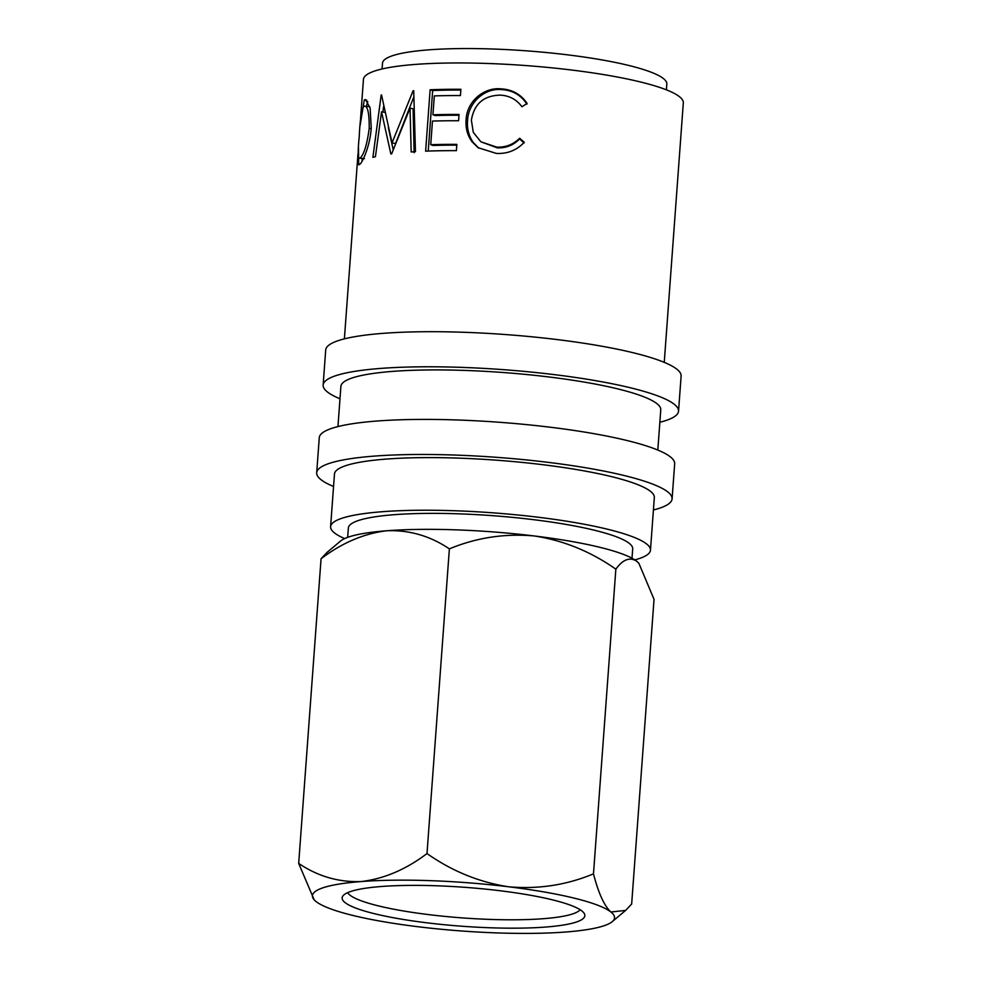 <?xml version="1.0" encoding="UTF-8"?>
<svg xmlns="http://www.w3.org/2000/svg" width="982" height="982" viewBox="0 0 982 982"><rect width="100%" height="100%" fill="white"/><g stroke="black" fill="none" stroke-linecap="round" stroke-linejoin="round"><path stroke-width="1.47" d="M499.678 890.699A121.67 19.505 4.2 0 1 584.425 913.825A121.67 19.505 4.2 0 1 427.28 922.859A121.67 19.505 4.2 0 1 342.804 896.087A121.67 19.505 4.2 0 1 499.678 890.699M347.665 892.663A117.214 18.793 -175.8 0 0 429.159 914.672A117.214 18.793 -175.8 0 0 580.117 909.725M339.993 398.79A178.184 28.564 4.2 0 1 323.139 385.067A178.184 28.564 4.2 0 1 553.848 374.572A178.184 28.564 4.2 0 1 678.537 411.163A178.184 28.564 4.2 0 1 659.855 422.272M323.139 385.067L325.705 349.985A178.184 28.564 4.2 0 1 556.426 339.49A178.184 28.564 4.2 0 1 681.115 376.081L678.537 411.163M333.549 486.483A178.184 28.564 4.2 0 1 316.695 472.759A178.184 28.564 4.2 0 1 547.416 462.264A178.184 28.564 4.2 0 1 672.093 498.868A178.184 28.564 4.2 0 1 653.411 509.977M316.695 472.759L319.273 437.677A178.184 28.564 4.2 0 1 549.994 427.195A178.184 28.564 4.2 0 1 674.671 463.786L672.093 498.868M347.677 537.35L348.365 527.997A142.55 22.856 4.2 0 1 532.944 519.601A142.55 22.856 4.2 0 1 632.69 548.877L632.003 558.23M382.084 68.973L382.501 63.179A142.55 22.856 4.2 0 1 567.08 54.783A142.55 22.856 4.2 0 1 666.827 84.059L666.397 89.853M344.67 538.578A160.361 25.704 4.2 0 1 330.603 526.696A160.361 25.704 4.2 0 1 538.246 517.244A160.361 25.704 4.2 0 1 650.465 550.178A160.361 25.704 4.2 0 1 634.802 559.887M330.603 526.696L334.469 474.073A160.361 25.704 4.2 0 1 542.113 464.621A160.361 25.704 4.2 0 1 654.331 497.555L650.465 550.178M337.955 426.569L340.901 386.368A160.361 25.704 4.2 0 1 548.545 376.928A160.361 25.704 4.2 0 1 660.763 409.862L657.817 450.063M360.087 125.561L364.285 99.955L365.5 99.55L370.104 107.946L371.245 127.758C370.288 144.857 362.726 162.546 359.633 164.424L358.7 164.829L358.479 147.509M390.861 153.978L381.544 111.813L375.419 156.727A160.361 25.704 4.2 0 0 372.89 157.353L381.163 95.045A160.361 25.704 4.2 0 1 381.544 94.959L392.039 142.906L413.115 90.749A160.361 25.704 4.2 0 1 413.717 90.712L415.447 151.67A160.361 25.704 4.2 0 0 411.176 151.952L410.034 108.118L391.646 153.867A160.361 25.704 4.2 0 0 390.861 153.978M460.902 89.276L460.435 95.573A160.361 25.704 4.2 0 0 434.314 95.905L432.927 114.784A160.361 25.704 4.2 0 1 459.048 114.464L458.582 120.761A160.361 25.704 4.2 0 0 432.461 121.081L430.73 144.698A160.361 25.704 4.2 0 1 456.851 144.366L456.385 150.663A160.361 25.704 4.2 0 0 425.623 151.167L430.128 89.767A160.361 25.704 4.2 0 1 460.902 89.276M527.101 103.441L521.945 106.756C516.544 99.452 509.277 95.585 500.157 95.131C483.672 95.585 474.085 103.945 471.385 120.209L473.275 132.325L480.873 141.801L496.72 147.104C505.656 147.496 513.291 144.538 519.638 138.241L524.253 142.267C516.704 150.295 507.387 154.002 496.303 153.401L478.099 147.693L472.023 141.727C467.383 135.307 465.419 127.967 466.119 119.694C466.646 102.091 483.426 87.042 500.967 88.859C512.138 89.411 520.853 94.272 527.101 103.441M360.517 119.264L363.45 79.407A160.361 25.704 4.2 0 1 571.094 69.968A160.361 25.704 4.2 0 1 683.312 102.901L664.249 362.358M534.306 535.963A151.449 24.28 -175.8 0 0 386.908 530.746A151.449 24.28 -175.8 0 0 340.496 541.094L327.129 552.326L321.065 558.746C342.104 542.788 364.052 533.459 386.908 530.746C409.384 529.899 430.202 535.939 449.375 548.877C476.479 537.608 504.785 533.312 534.306 535.963C563.594 540.456 590.771 551.528 615.849 569.179C622.858 559.458 629.781 556.794 636.631 561.188A151.449 24.28 -175.8 0 0 534.306 535.963M638.901 563.361L638.57 562.981A151.449 24.28 -175.8 0 0 636.631 561.188L638.901 563.361L654.037 599.339L631.659 904.017L625.595 910.437L610.878 911.996A151.449 24.28 -175.8 0 0 508.541 886.771A151.449 24.28 -175.8 0 0 361.155 881.554A151.449 24.28 -175.8 0 0 314.154 899.77A151.449 24.28 -175.8 0 0 316.081 901.562A151.449 24.28 -175.8 0 0 418.418 926.787A151.449 24.28 -175.8 0 0 565.816 932.004A151.449 24.28 -175.8 0 0 612.228 921.656A151.449 24.28 -175.8 0 0 610.878 911.996C604.237 905.821 598.443 893.104 593.484 873.857C566.381 885.113 538.062 889.422 508.541 886.771C479.265 882.266 452.076 871.206 426.998 853.554C405.971 869.512 384.011 878.841 361.155 881.554C338.68 882.401 317.861 876.361 298.688 863.423L314.154 899.77M426.998 853.554L449.375 548.877M593.484 873.857L615.849 569.179M298.688 863.423L321.065 558.746M480.873 141.801L497.297 147.852C505.976 148.233 513.402 145.262 519.588 138.953L524.069 142.967M496.72 147.104L497.297 147.852M519.638 138.241L519.588 138.953M478.774 148.159L473.287 142.5C468.795 136.093 466.892 128.74 467.604 120.479C468.144 102.877 484.482 87.828 501.532 89.608C512.408 90.148 520.865 94.984 526.917 104.141M472.023 141.727L473.287 142.5M466.119 119.694L467.604 120.479M500.967 88.859L501.532 89.608M432.927 114.784L435.333 115.557A155.905 24.992 4.2 0 1 458.987 115.238M430.73 144.698L433.136 145.471A155.905 24.992 4.2 0 1 456.802 145.152M428.226 151.068L432.669 90.54A155.905 24.992 4.2 0 1 460.84 90.049M430.128 89.767L432.669 90.54M385.398 112.451L381.544 111.813M393.193 149.743L388.32 127.537M414.122 152.701L413.091 108.855L410.034 108.118M413.876 96.825L395.525 143.605L392.039 142.906M382.87 112.034L383.667 106.044M362.088 161.257L362.137 158.777M366.433 106.093L367.771 101.563M364.285 99.955L366.74 100.201M369.772 106.682L363.868 106.203C361.511 110.094 359.964 120.209 359.252 136.559C357.632 152.136 357.902 159.33 360.063 158.151C363.941 154.628 366.998 144.722 369.22 128.433C369.33 112.599 367.55 105.184 363.868 106.203M364.432 158.605L360.063 158.151L363.684 158.924M371.171 128.691L369.22 128.433M344.387 338.864L357.988 153.769M612.228 921.656L625.301 910.682"/></g></svg>
